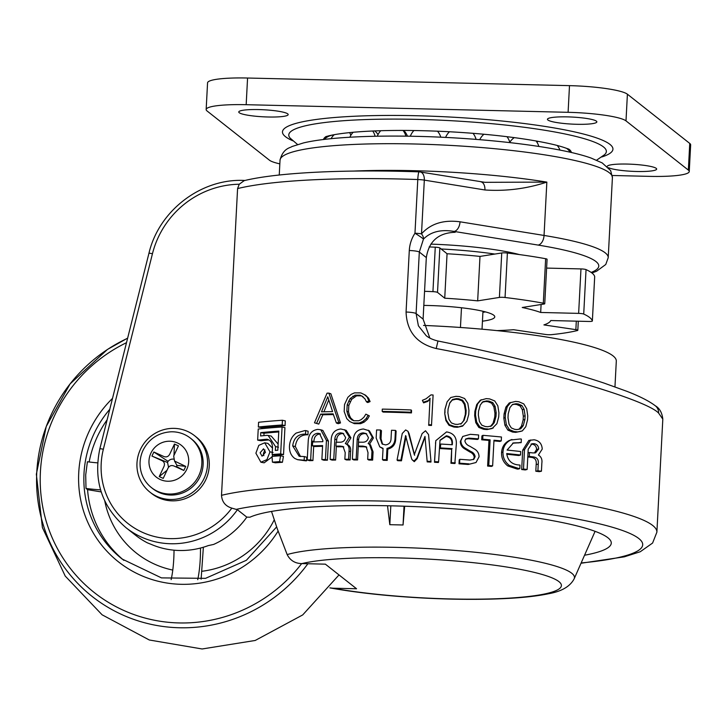 <?xml version="1.0" encoding="UTF-8"?>
<svg xmlns="http://www.w3.org/2000/svg" width="727" height="727" viewBox="0 0 727 727"><rect width="100%" height="100%" fill="white"/><g stroke="black" fill="none" stroke-linecap="round" stroke-linejoin="round"><path stroke-width="1.09" d="M263.856 455.665L263.392 453.384L264.964 449.922M265.491 452.249L263.528 448.813L260.13 452.776L262.074 456.192L265.491 452.249M255.895 453.203L260.893 462.208L266.918 459.646L269.981 451.858L264.71 442.788L258.794 445.36L255.895 453.203M260.893 462.218L264.155 462.826L272.071 456.901M272.28 456.365L272.761 454.675M411.164 409.964A233.885 33.342 -177 0 0 387.373 409.219A233.885 33.342 -177 0 0 382.293 409.11L382.175 411.391L383.12 412.073A229.387 32.697 -177 0 1 388.109 412.182A229.387 32.697 -177 0 1 411.446 412.909L411.564 410.628L411.164 409.964L411.046 412.245A233.885 33.342 -177 0 0 387.255 411.5A233.885 33.342 -177 0 0 382.175 411.391M382.466 459.618L383.056 448.35L379.776 446.869L376.159 437.972L376.586 429.939A233.885 33.342 -177 0 1 380.485 430.011L380.067 438.09L382.111 443.97L385.501 444.897C389.172 444.397 391.026 442.207 391.062 438.345L391.489 430.275A233.885 33.342 -177 0 1 395.443 430.384L395.015 438.417C394.797 443.734 392.126 447.078 386.982 448.441L386.391 459.709A233.885 33.342 -177 0 0 384.728 459.673A233.885 33.342 -177 0 0 382.466 459.618L383.365 460.3A229.387 32.697 -177 0 1 385.583 460.345A229.387 32.697 -177 0 1 387.218 460.391L387.809 449.113C392.844 447.75 395.479 444.406 395.697 439.09L396.115 431.056L395.443 430.384M658.607 413.09A8.997 8.724 128.3 0 0 655.354 405.82L655.354 405.82C659.58 408.238 662.061 412.672 662.815 419.125L658.607 413.09C645.776 399.178 535.208 367.08 436.209 348.542C416.871 343.744 406.82 331.567 406.066 312.028L409.292 250.506C409.655 244.263 411.546 238.511 414.972 233.24L417.789 179.533A229.387 32.697 -177 0 0 400.323 179.015A229.387 32.697 -177 0 0 237.584 188.575L239.247 184.231A89.957 87.285 -51.7 0 0 152.443 253.75L103.352 449.259A74.218 72.009 -51.7 0 0 142.192 532.219A74.218 72.009 -51.7 0 0 231.84 508.128C225.461 506.183 222.017 501.921 221.508 495.332A229.387 32.697 3 0 1 384.247 485.781A229.387 32.697 3 0 1 656.89 532.164L652.592 543.051L640.233 551.757L624.311 556.837L581.018 563.252M231.84 508.128L237.411 509.718A78.716 76.371 128.3 0 1 126.053 527.738L135.449 535.154A78.716 76.371 -51.7 0 0 147.454 542.878L150.907 544.25A78.716 76.371 128.3 0 0 208.24 545.604L213.602 544.441A78.716 76.371 -51.7 0 0 246.807 517.133L237.411 509.718M484.891 182.323L546.849 182.104C526.63 188.766 505.983 191.383 484.918 189.974L424.323 180.123L421.506 233.84A8.997 4.489 39.5 0 1 423.459 239.101L419.315 252.042L416.098 313.573L418.398 325.805L426.158 335.638M519.314 254.559A93.101 13.268 -177 0 0 430.838 244.108M591.178 272.434A157.423 22.437 -177 0 0 538.071 245.072L454.048 231.422C440.944 229.205 430.748 231.768 423.459 239.101A8.997 0.591 -147.8 0 0 414.972 233.24A8.997 1.281 -177 0 1 421.506 233.84C430.711 223.634 443.552 219.627 460.027 221.799A8.997 5.416 99.2 0 1 454.048 231.422L455.166 232.304C438.517 232.776 428.903 241.2 426.322 257.576L423.096 319.098L429.848 338.073M584.553 555.237A184.413 26.29 -177 0 0 611.271 543.151A184.413 26.29 -177 0 0 392.089 505.856A184.413 26.29 -177 0 0 249.961 517.206L246.807 517.133M407.992 431.32L414.317 454.639L422.114 433.61L425.522 430.775L428.548 434.573L430.984 461.436A233.885 33.342 -177 0 0 427.149 461.245L424.977 436.409L416.907 458.065L413.981 461.027L411.973 459.6L411.346 457.828L405.602 435.591L400.913 460.136A233.885 33.342 -177 0 0 397.06 460.018L402.267 433.465L405.648 429.939L407.992 431.32L409.119 433.701L414.608 455.293M430.984 461.436L430.947 462.081A229.387 32.697 -177 0 0 427.185 461.89L426.558 454.548M425.077 437.054L417.144 458.71L414.272 461.681L411.973 459.6M406.084 436.255L401.458 460.809A229.387 32.697 -177 0 0 397.678 460.682L397.06 460.018M440.726 444.052A233.885 33.342 -177 0 1 452.303 444.76L452.367 443.652C452.748 439.153 450.74 436.536 446.36 435.809L440.017 440.162L438.59 461.854A233.885 33.342 -177 0 0 434.592 461.636L435.791 440.671L446.56 431.92C453.348 433.01 456.611 436.982 456.347 443.843L454.848 463.517A229.387 32.697 -177 0 0 450.94 463.253L451.676 449.268A229.387 32.697 -177 0 0 440.317 448.568L440.726 444.052L440.317 448.568M451.912 444.733L451.94 444.27C452.312 439.771 450.349 437.154 446.051 436.436L439.935 440.471M438.59 461.854L438.408 462.49A229.387 32.697 -177 0 0 434.482 462.272L435.791 440.671M478.43 438.872A233.885 33.342 -177 0 0 468.806 438.117L465.798 438.935L464.871 440.962C465.48 443.406 467.125 445.16 469.796 446.224L474.068 448.75C477.348 450.558 479.011 453.239 479.057 456.792L476.012 462.526L468.188 464.471A229.387 32.697 -177 0 0 459.01 463.799L459.219 459.909L459.8 459.31A233.885 33.342 -177 0 1 469.942 460.055L473.795 459.337L475.131 456.701L474.249 457.283C473.877 454.848 472.441 453.094 469.96 452.03L465.135 449.122C462.008 447.423 460.4 444.86 460.309 441.434L462.735 436.464L470.333 434.328A233.885 33.342 -177 0 1 478.63 434.982L478.43 438.872L477.503 439.453A229.387 32.697 -177 0 0 468.07 438.708L465.498 439.244M473.313 459.609L474.249 457.283M482.928 435.337A233.885 33.342 -177 0 1 501.466 437.009L501.257 440.898A233.885 33.342 -177 0 0 493.978 440.217L492.633 465.862L491.407 466.416A229.387 32.697 -177 0 0 487.617 466.071L488.962 440.426A229.387 32.697 -177 0 0 481.719 439.799L481.928 435.909L482.928 435.337L482.728 439.226L481.719 439.799M501.257 440.898L499.894 441.443A229.387 32.697 -177 0 0 493.942 440.88M521.177 442.625L513.398 442.916L507.092 450.068A233.885 33.342 -177 0 1 520.714 451.522L520.532 455.02A233.885 33.342 -177 0 0 506.701 453.548C507.764 460.545 511.726 464.353 518.605 464.962L520.005 465.08L519.814 468.615A233.885 33.342 -177 0 0 518.733 468.497L509.336 465.416C504.901 461.999 502.784 457.519 502.975 451.985C503.375 446.469 505.937 442.479 510.663 440.026L520.278 438.963A233.885 33.342 -177 0 1 521.359 439.081L521.177 442.625L512.653 443.188M520.532 455.02L518.787 455.52A229.387 32.697 -177 0 0 506.783 454.239M519.814 468.615L518.069 469.124A229.387 32.697 -177 0 0 517.006 469.006L507.791 465.943C503.457 462.526 501.376 458.055 501.566 452.521C501.966 447.005 504.483 443.016 509.127 440.553L511.962 439.481M541.433 471.223A233.885 33.342 -177 0 0 537.907 470.769L538.253 464.09C538.825 459.9 537.244 457.51 533.527 456.929A233.885 33.342 -177 0 0 529.283 456.411L529.483 452.53A233.885 33.342 -177 0 1 532.773 452.921L535.581 452.83L538.689 448.977C538.471 445.842 536.889 444.07 533.927 443.679L531.9 443.77L528.202 449.241L527.139 469.46L525.257 469.942A229.387 32.697 -177 0 0 521.677 469.524L522.695 450.149L528.847 440.426L534.109 439.79C539.143 440.598 541.851 443.697 542.242 449.068L538.407 455.011C541.206 456.756 542.36 459.428 541.86 463.026L541.433 471.223L539.27 471.669A229.387 32.697 -177 0 0 535.817 471.232L536.163 464.553C536.726 460.355 535.181 457.974 531.528 457.401A229.387 32.697 -177 0 0 527.793 456.947M534.418 452.994L536.608 449.431C536.399 446.305 534.845 444.542 531.937 444.152L531.001 444.106M431.529 425.468A229.387 32.697 -177 0 0 428.703 425.322L430.048 398.205L427.839 401.386L423.568 402.858L422.378 400.323L426.013 398.814L430.966 394.888A233.885 33.342 -177 0 1 433.101 394.997L431.538 424.822A233.885 33.342 -177 0 0 428.657 424.677M430.093 398.85L427.839 401.386M462.59 426.122L457.301 427.276A229.387 32.697 -177 0 0 453.893 427.049L449.004 425.286L445.896 420.57L444.733 413.536L444.96 409.274L447.123 401.804L450.767 397.515L455.929 396.333A233.885 33.342 -177 0 1 459.391 396.569L464.626 398.514L467.815 403.303L468.96 410.31L468.751 414.417L466.888 421.206L462.59 426.122M492.124 428.512L486.972 429.575A229.387 32.697 -177 0 0 483.637 429.284L478.848 427.44L475.794 422.66L474.667 415.599L474.885 411.346L476.739 404.521L480.265 400.286L486.254 398.623A233.885 33.342 -177 0 1 489.634 398.914L494.733 400.95L497.831 405.793L498.931 412.836L498.722 416.935L496.904 423.705L492.124 428.512M520.605 431.393L515.661 432.365A229.387 32.697 -177 0 0 512.471 432.029L507.864 430.102L504.929 425.268L503.847 418.179L504.075 413.927L505.874 407.129L509.282 402.949L515.652 401.413A233.885 33.342 -177 0 1 518.896 401.767L523.767 403.885L526.712 408.783L527.747 415.844L527.529 419.952L525.785 426.694L522.359 430.884L520.605 431.393M237.584 188.575L221.508 495.332M383.038 448.732L379.776 446.869M380.485 430.011L381.448 430.693L381.03 438.763L382.611 444.288M362.4 396.333L360.029 395.17A233.885 33.342 -177 0 0 355.058 395.152L350.123 398.587L347.197 404.757L346.861 411.173L347.96 414.953L349.142 417.334L351.532 419.697L353.704 420.751A233.885 33.342 -177 0 1 358.693 420.76L361.174 419.643L363.9 417.253L365.863 414.154L369.352 415.88L367.462 419.225L364.172 422.133L360.647 423.677A229.387 32.697 -177 0 0 354.376 423.659L349.732 421.515L346.761 418.607L344.171 411.491L344.534 404.503L347.879 397.315L351.15 394.388L354.458 392.889A233.885 33.342 -177 0 1 360.846 392.907L365.572 395.206L368.562 398.187L370.098 401.568L367.771 402.558L366.508 401.877L364.872 398.75L361.637 395.961M361.41 395.851A229.387 32.697 -177 0 0 356.548 395.833L351.704 399.268L348.824 405.439L348.487 411.855L349.569 415.635L350.723 418.016L353.813 420.751M340.5 422.941L338.209 423.696L336.383 423.014L333.148 413.863A233.885 33.342 -177 0 0 320.662 414.117L322.797 414.79L318.78 424.086L314.491 422.814L327.05 393.162A233.885 33.342 -177 0 1 328.868 393.125L330.867 393.798L340.5 422.941L338.718 422.26L336.383 423.014M333.402 414.572A229.387 32.697 -177 0 0 322.797 414.79M368.262 430.193L372.306 437.309L368.135 443.643L369.389 444.188L371.97 451.222L371.542 459.419A233.885 33.342 -177 0 0 367.671 459.364L368.016 452.685L366.208 446.778L362.882 446.096A233.885 33.342 -177 0 0 358.384 446.06L358.584 442.18A233.885 33.342 -177 0 1 362.064 442.198C365.572 442.407 367.689 440.88 368.425 437.609L366.154 433.556L363.264 432.883C359.538 433.147 357.52 435.209 357.23 439.053L356.166 459.273A233.885 33.342 -177 0 0 352.377 459.255L353.395 439.88C353.731 433.21 357.084 429.584 363.445 428.994L369.398 430.838L373.424 437.981L369.47 444.242M369.389 444.188L370.506 444.842L373.078 451.903L372.642 460.1A229.387 32.697 -177 0 0 368.853 460.046L367.671 459.364M366.744 447.15L364.172 446.778A229.387 32.697 -177 0 0 359.756 446.741L358.384 446.06M366.735 433.937L364.554 433.565C360.901 433.828 358.929 435.891 358.629 439.735L357.575 459.955A229.387 32.697 -177 0 0 353.849 459.937L352.377 459.255M344.562 429.657L349.387 437.145L345.343 443.552C348.315 444.924 349.542 447.423 349.033 451.058L348.606 459.255A233.885 33.342 -177 0 0 344.862 459.264L345.207 452.585L343.044 446.505L340.263 446.087A233.885 33.342 -177 0 0 335.929 446.124L336.138 442.243A233.885 33.342 -177 0 1 339.482 442.207C342.871 442.361 344.916 440.798 345.625 437.518L342.98 433.283L340.654 432.874C337.064 433.201 335.129 435.291 334.838 439.144L333.775 459.355A233.885 33.342 -177 0 0 330.14 459.409L331.148 440.035C331.485 433.365 334.72 429.684 340.845 428.994L346.17 430.32L350.941 437.836L346.997 444.215M346.97 444.233C349.878 445.606 351.086 448.105 350.587 451.74L350.15 459.937A229.387 32.697 -177 0 0 346.479 459.946L344.862 459.264M343.798 446.923L341.99 446.769A229.387 32.697 -177 0 0 337.737 446.805L335.929 446.124M343.735 433.674L342.381 433.556C338.864 433.883 336.955 435.973 336.665 439.826L336.546 442.234M336.328 446.278L335.61 460.037A229.387 32.697 -177 0 0 332.039 460.091L330.14 459.409M322.57 446.305A229.387 32.697 -177 0 0 314.691 446.523L312.428 445.851L312.637 441.971A233.885 33.342 -177 0 1 322.815 441.689L322.87 440.589L319.535 433.528L317.599 433.283L319.771 433.955C315.981 434.528 314.037 437.063 313.937 441.562L313.919 441.925M320.507 433.974L319.771 433.955M313.691 446.224L312.937 460.545A229.387 32.697 -177 0 0 309.575 460.664L307.23 459.991L308.23 440.944C308.639 434.083 311.828 430.239 317.808 429.393L320.789 429.784L326.441 440.435L328.44 441.116L327.441 460.173A229.387 32.697 -177 0 0 323.942 460.246L321.879 459.564L322.606 445.578A233.885 33.342 -177 0 0 312.428 445.851M320.789 429.784L322.861 430.448L328.44 441.116M305.722 430.575L305.531 434.119L304.295 434.119C297.597 434.401 293.726 438.326 292.69 445.905L299.179 456.292L304.359 456.565L304.168 460.109A233.885 33.342 -177 0 0 303.186 460.146L297.588 459.682L294.817 458.464C291.027 455.711 289.246 451.576 289.473 446.06C289.828 440.526 292.054 436.2 296.153 433.074L304.731 430.611A233.885 33.342 -177 0 1 305.722 430.575L308.121 431.238L307.939 434.782L306.721 434.782C300.151 435.064 296.352 438.99 295.335 446.56L300.505 456.556M304.359 456.565L306.758 457.238L306.576 460.773A229.387 32.697 -177 0 0 305.604 460.809L297.588 459.682M285.048 425.631L285.293 420.888L282.43 420.251A233.885 33.342 -177 0 0 258.585 422.278L258.33 427.013L261.656 427.612A229.387 32.697 -177 0 1 285.048 425.631L282.185 424.986L282.43 420.251M268.963 439.953A229.387 32.697 -177 0 0 260.966 440.735L257.649 440.135L258.23 429.021A233.885 33.342 -177 0 1 282.076 426.994L284.939 427.63L283.53 454.566A229.387 32.697 -177 0 0 275.16 455.175L272.134 454.539L272.525 447.023C272.098 442.407 270.171 439.808 266.754 439.244L267.345 439.326M282.421 462.29L283.43 456.402L280.567 455.765A233.885 33.342 -177 0 0 272.034 456.383L272.425 462.163L275.433 462.799A229.387 32.697 -177 0 1 282.421 462.29L279.55 461.645L280.567 455.765M272.471 448.032L267.872 443.397L264.71 442.788M437.954 341.063L436.209 348.542M485.036 182.341L420.251 171.981A8.997 8.997 0 0 0 419.125 171.863C345.18 169.237 277.705 172.472 244.208 180.641L239.247 184.231M420.251 171.981A8.997 5.416 99.2 0 1 424.323 180.123A8.997 1.281 -177 0 0 417.789 179.533A8.997 1.081 92 0 1 419.125 171.863M480.847 181.823A8.997 5.416 99.2 0 1 484.918 189.974M292.69 445.905L295.335 446.56M304.168 460.109L306.576 460.773M305.531 434.119L307.939 434.782M317.599 433.283C313.737 433.855 311.756 436.391 311.656 440.898L313.937 441.562M311.656 440.898L310.665 459.873L312.937 460.545M310.665 459.873A233.885 33.342 -177 0 0 307.23 459.991M326.441 440.435L325.451 459.491L327.441 460.173M325.451 459.491A233.885 33.342 -177 0 0 321.879 459.564M349.387 437.145L350.941 437.836M349.033 451.058L350.587 451.74M345.343 443.552L347.515 444.433M348.606 459.255L350.15 459.937M340.263 446.087L341.99 446.769M340.654 432.874L342.381 433.556M334.838 439.144L336.665 439.826M333.775 459.355L335.61 460.037M372.306 437.309L373.424 437.981M371.97 451.222L373.078 451.903M371.542 459.419L372.642 460.1M362.882 446.096L364.172 446.778M363.264 432.883L364.554 433.565M357.23 439.053L358.629 439.735M356.166 459.273L357.575 459.955M380.067 438.09L381.03 438.763M395.015 438.417L395.697 439.09M386.982 448.441L387.809 449.113M386.391 459.709L387.218 460.391M408.701 433.047L409.119 433.701M427.149 461.245L427.185 461.89M416.907 458.065L417.144 458.71M413.981 461.027L414.272 461.681M400.913 460.136L401.458 460.809M455.347 462.899A233.885 33.342 -177 0 0 451.367 462.636L451.676 449.268M452.103 448.65A233.885 33.342 -177 0 0 440.526 447.932M452.367 443.652L451.94 444.27M446.36 435.809L446.051 436.436M434.592 461.636L434.482 462.272M435.591 442.579L435.482 443.216M451.367 462.636L450.94 463.253M475.131 456.701C474.74 454.257 473.286 452.503 470.751 451.44L465.825 448.523L465.135 449.122M465.825 448.523C462.636 446.823 460.991 444.261 460.891 440.835L460.309 441.434M460.891 440.835L462.735 436.464M468.806 438.117L468.07 438.708M476.012 462.526L468.188 464.471M468.951 463.881A233.885 33.342 -177 0 0 459.6 463.19L459.01 463.799M459.6 463.19L459.8 459.31M492.633 465.862A233.885 33.342 -177 0 0 488.771 465.516L490.116 439.862L488.962 440.426M490.116 439.862A233.885 33.342 -177 0 0 482.728 439.226M488.771 465.516L487.617 466.071M509.336 465.416L507.791 465.943M502.975 451.985L501.566 452.521M510.663 440.026L509.127 440.553M527.139 469.46A233.885 33.342 -177 0 0 523.495 469.033L524.503 449.659L530.719 439.953M524.503 449.659L522.695 450.149M537.907 470.769L535.817 471.232M538.253 464.09L536.163 464.553M533.527 456.929L531.528 457.401M529.283 456.411L527.802 456.792M529.483 452.53L528.011 452.903M538.689 448.977L536.608 449.431M533.927 443.679L531.937 444.152M523.495 469.033L521.677 469.524M320.662 414.117L316.572 423.414L318.78 424.086M316.572 423.414L314.491 422.814M328.868 393.125L338.718 422.26M327.768 396.778L321.498 411.836A233.885 33.342 -177 0 1 332.566 411.609L327.768 396.778M328.777 399.905L323.915 411.773M368.135 415.199L366.208 418.543L362.864 421.451L364.172 422.133M366.208 418.543L367.462 419.225M362.864 421.451L359.265 422.996L360.647 423.677M359.265 422.996A233.885 33.342 -177 0 0 352.868 422.978M364.263 394.525L368.562 398.187M367.317 397.505L368.88 400.886L370.098 401.568M368.88 400.886L366.508 401.877M363 396.642L360.029 395.17M355.058 395.152L356.548 395.833M352.768 396.206L354.303 396.887M350.123 398.587L351.704 399.268M348.696 400.968L350.305 401.649M347.197 404.757L348.824 405.439M346.861 411.173L348.487 411.855M347.96 414.953L349.569 415.635M349.142 417.334L350.723 418.016M351.532 419.697L353.068 420.388M411.046 412.245L411.446 412.909M427.749 400.741L423.396 402.213L423.568 402.858M423.396 402.213L422.378 400.323M433.101 394.997L431.538 424.822M463.208 425.513L457.301 427.276M457.819 426.658A233.885 33.342 -177 0 0 454.348 426.431L453.893 427.049M454.348 426.431L449.35 424.668L449.004 425.286M449.35 424.668L446.178 419.942L445.896 420.57M446.178 419.942L444.733 413.536M444.988 412.909L444.96 409.274M445.215 408.647L447.123 401.804M465.007 403.858L462.626 400.223L458.792 398.805A233.885 33.342 -177 0 0 456.311 398.632L452.594 399.477L449.868 402.731L448.077 409.028L447.877 412.881L448.995 419.361L451.376 422.923L454.948 424.232A233.885 33.342 -177 0 1 457.474 424.404L461.418 423.523L464.153 420.242L465.934 414.008L466.125 410.328L465.007 403.858L464.38 404.466L462.045 400.831L462.626 400.223M460.836 424.132L463.526 420.842L465.28 414.617L465.471 410.928L464.38 404.466M465.471 410.928L466.125 410.328M462.045 400.831L458.292 399.414L458.792 398.805M458.292 399.414A229.387 32.697 -177 0 0 455.856 399.25L456.311 398.632M455.856 399.25L452.212 400.104L452.594 399.477M452.212 400.104L449.531 403.358M463.526 420.842L464.153 420.242M465.28 414.617L465.934 414.008M493.324 427.949L486.972 429.575M488.062 429.003A233.885 33.342 -177 0 0 484.673 428.712L483.637 429.284M484.673 428.712L479.784 426.858L478.848 427.44M479.784 426.858L476.667 422.078L475.794 422.66M476.667 422.078L475.503 415.017L474.667 415.599M475.503 415.017L475.731 410.755L474.885 411.346M475.731 410.755L477.612 403.939L476.739 404.521M477.612 403.939L481.201 399.705M495.096 406.302L492.788 402.631L489.053 401.131A233.885 33.342 -177 0 0 486.627 400.922L482.992 401.704L480.311 404.912L478.539 411.191L478.339 415.044L479.438 421.542L481.765 425.15L485.263 426.522A233.885 33.342 -177 0 1 487.735 426.74L491.579 425.922L494.251 422.687L495.987 416.48L496.187 412.8L495.096 406.302L493.887 406.866L491.634 403.185L492.788 402.631M490.416 426.485L493.042 423.241L494.751 417.034L494.951 413.354L493.887 406.866M494.951 413.354L496.187 412.8M491.634 403.185L487.962 401.704L489.053 401.131M487.962 401.704A229.387 32.697 -177 0 0 485.581 401.495L486.627 400.922M485.581 401.495L482.019 402.285M493.042 423.241L494.251 422.687M494.751 417.034L495.987 416.48M522.359 430.884L515.661 432.365M517.324 431.856A233.885 33.342 -177 0 0 514.062 431.511L512.471 432.029M514.062 431.511L509.363 429.575L507.864 430.102M509.363 429.575L506.374 424.732L504.929 425.268M506.374 424.732L505.265 417.643L503.847 418.179M505.265 417.643L505.483 413.39L504.075 413.927M505.483 413.39L507.319 406.593L505.874 407.129M507.319 406.593L510.781 402.422M524.103 409.256L521.904 405.539L518.333 403.985A233.885 33.342 -177 0 0 515.997 403.73L512.499 404.457L509.918 407.62L508.2 413.872L508 417.725L509.045 424.25L511.281 427.903L514.643 429.33A233.885 33.342 -177 0 1 517.006 429.584L520.686 428.83L523.249 425.631L524.93 419.452L525.121 415.762L524.103 409.256L522.34 409.755L520.187 406.039L521.904 405.539M518.969 429.339L521.486 426.131L523.14 419.952L523.331 416.262L522.34 409.755M523.331 416.262L525.121 415.762M520.187 406.039L516.679 404.494L518.333 403.985M516.679 404.494A229.387 32.697 -177 0 0 514.398 404.248L515.997 403.73M514.398 404.248L512.308 404.694M521.486 426.131L523.249 425.631M523.14 419.952L524.93 419.452M282.185 424.986A233.885 33.342 -177 0 0 258.33 427.013M267.918 439.481L266.754 439.244A233.885 33.342 -177 0 0 257.649 440.135M283.53 454.566L280.667 453.921A233.885 33.342 -177 0 0 272.134 454.539M280.667 453.921L282.076 426.994M275.533 446.587L275.324 450.413A233.885 33.342 -177 0 1 277.796 450.231L278.805 431.102A233.885 33.342 -177 0 0 260.757 432.638L260.584 435.955A233.885 33.342 -177 0 1 267.109 435.337L268.145 435.464L275.533 446.587L278.496 447.214M268.145 435.464L271.235 436.073L278.123 444.079M278.759 431.956A229.387 32.697 -177 0 0 264.019 433.247L260.757 432.638M264.019 433.247L263.901 435.627M279.55 461.645A233.885 33.342 -177 0 0 272.425 462.163M287.719 113.857A24.736 3.526 3 0 1 288.174 114.575A24.736 3.526 3 0 1 265.737 116.92A24.736 3.526 3 0 1 239.21 112.712A24.736 3.526 3 0 1 238.765 111.985A24.736 3.526 3 0 1 261.202 109.65A24.736 3.526 3 0 1 287.719 113.857M596.413 121.164A24.736 3.526 3 0 1 596.858 121.882A24.736 3.526 3 0 1 574.421 124.217A24.736 3.526 3 0 1 547.904 120.01A24.736 3.526 3 0 1 547.449 119.292A24.736 3.526 3 0 1 569.886 116.956A24.736 3.526 3 0 1 596.413 121.164M607.245 166.456A24.736 3.526 3 0 1 629.755 164.148A24.736 3.526 3 0 1 656.199 168.346A24.736 3.526 3 0 1 656.654 169.073A24.736 3.526 3 0 1 635.78 171.463A24.736 3.526 3 0 1 608.49 167.683M206.159 109.523L207.558 82.851A49.472 7.052 3 0 1 247.571 78.025L569.495 85.641A49.472 7.052 3 0 1 627.401 94.201L689.75 143.419A49.472 7.052 3 0 1 690.65 144.855L689.251 171.536A49.472 7.052 -177 0 0 688.351 170.091L626.002 120.882A49.472 7.052 -177 0 0 568.096 112.312L246.171 104.697A49.472 7.052 -177 0 0 206.159 109.523A49.472 7.052 -177 0 0 207.059 110.967L269.417 160.176A49.472 7.052 -177 0 0 279.831 163.866M612.334 175.489L649.238 176.361A49.472 7.052 -177 0 0 689.251 171.536M482.446 321.18A56.224 8.015 -177 0 0 485.036 320.816A56.224 8.015 -177 0 0 494.769 316.863A56.224 8.015 -177 0 0 423.814 305.413M482.91 312.292A56.224 8.015 -177 0 0 485.509 311.919A56.224 8.015 -177 0 0 485.536 311.919M497.041 330.621A112.449 16.03 -177 0 0 513.589 329.713L545.532 334.465A4.498 0.645 -177 0 0 551.348 334.665A154.051 21.955 -177 0 0 577.383 330.54A4.498 0.645 -177 0 0 577.82 330.285A4.498 0.645 -177 0 0 575.857 329.649L543.905 324.905A112.449 16.03 -177 0 0 550.748 320.543L588.706 321.461A4.498 0.645 -177 0 0 592.36 321.025A154.051 21.955 -177 0 0 583.717 314.055A4.498 0.645 -177 0 0 578.637 313.382L540.679 312.465A112.449 16.03 -177 0 0 522.231 307.494L543.969 304.04A4.498 0.645 -177 0 0 544.75 303.732A4.498 0.645 -177 0 0 543.314 303.177A154.051 21.955 -177 0 0 505.056 297.497A4.498 0.645 -177 0 0 499.404 297.425L477.666 300.869A112.449 16.03 -177 0 0 444.733 298.206L437.518 292.408A4.498 0.645 -177 0 0 432.938 291.654A154.051 21.955 -177 0 0 424.559 291.3M432.938 291.654L435.264 247.189A154.051 21.955 -177 0 0 429.175 246.935M543.314 303.177L545.641 258.721A154.051 21.955 -177 0 0 507.391 253.041L505.056 297.497M499.404 297.425L501.739 252.969L479.993 256.413A112.449 16.03 -177 0 0 447.06 253.75L439.844 247.952L437.518 292.408M501.739 252.969A4.498 0.645 3 0 1 507.391 253.041M545.641 258.721A4.498 0.645 3 0 1 547.077 259.266L544.75 303.732M578.637 313.382L580.973 268.917L546.613 268.09M580.973 268.917A4.498 0.645 3 0 1 586.044 269.599L583.717 314.055M594.686 276.542A4.498 0.645 3 0 1 594.695 276.569L592.36 321.025A4.498 0.645 -177 0 0 592.36 320.998L594.686 276.542A154.051 21.955 -177 0 0 586.044 269.599M435.264 247.189A4.498 0.645 3 0 1 439.844 247.952M494.869 254.059A96.7 13.786 -177 0 0 441.125 248.979M541.097 304.504L540.679 312.465M479.993 256.413L477.666 300.869M447.06 253.75L444.733 298.206M482.964 311.274L482.028 329.186M461.481 307.757L460.445 327.477M423.532 325.423A179.914 25.645 3 0 1 613.034 355.876A179.914 25.645 3 0 1 616.305 361.119L614.96 386.855M301.841 563.598C295.098 563.48 290.2 560.481 287.165 554.592A149.462 21.301 3 0 1 458.628 550.712A149.462 21.301 3 0 1 574.194 578.747C570.177 586.444 561.626 591.442 548.531 593.75C537.553 596.049 523.349 597.649 505.937 598.53C481.21 599.757 453.821 599.602 423.75 598.057C387.973 596.131 356.684 592.732 329.876 587.879L333.011 588.207A136.83 19.502 -177 0 0 534.245 595.749A136.83 19.502 -177 0 0 495.796 565.406A136.83 19.502 -177 0 0 301.841 563.598L325.378 564.161L356.557 588.761L333.011 588.207M271.507 511.426L277.378 529.047L287.165 554.592M404.675 506.219L403.049 524.985L389.817 524.676L387.518 505.756M389.817 524.676L390.808 505.828M403.049 524.985L404.03 506.201M140.738 470.269A31.488 30.552 -51.7 0 0 151.47 487.626A31.488 30.552 -51.7 0 0 198.862 475.513A31.488 30.552 -51.7 0 0 190.483 438.199A31.488 30.552 -51.7 0 0 171.099 431.793C158.322 432.638 148.971 438.79 143.065 450.24C140.111 456.683 139.339 463.363 140.738 470.269M150.907 453.13A20.238 19.638 -51.7 0 0 160.267 479.529A20.238 19.638 -51.7 0 0 186.766 469.324A20.238 19.638 -51.7 0 0 177.406 442.934A20.238 19.638 -51.7 0 0 150.907 453.13M151.47 487.626L152.752 488.644A31.488 30.552 -51.7 0 0 200.143 476.521A31.488 30.552 -51.7 0 0 191.764 439.208L190.483 438.199M149.962 492.17L151.67 493.524A35.986 34.914 -51.7 0 0 205.841 479.666A35.986 34.914 -51.7 0 0 196.254 437.027L194.545 435.682A35.986 34.914 -51.7 0 0 140.384 449.531A35.986 34.914 -51.7 0 0 149.962 492.17A35.986 34.914 -51.7 0 0 204.133 478.321A35.986 34.914 -51.7 0 0 194.545 435.682M161.912 460.564C164.302 461.863 164.993 463.817 163.993 466.434L159.231 476.594L163.211 478.393L167.973 468.233C169.336 465.78 171.299 465.026 173.862 465.962L183.822 470.46L185.73 466.398L174.525 461.036L173.689 456.029L178.451 445.86L174.462 444.061L169.7 454.23C168.337 456.683 166.374 457.437 163.811 456.501L153.851 452.003L151.952 456.065L162.484 460.882M176.088 466.97L176.425 466.498A5.044 4.898 -51.7 0 0 176.952 465.362L174.525 461.036M173.817 459.155C171.536 458.837 169.627 459.573 168.082 461.354A5.044 4.898 -51.7 0 0 167.555 462.49L168.537 467.325M159.231 476.594L167.01 470.287M183.822 470.46L176.425 466.498M151.952 456.065L167.555 462.49M153.851 452.003L168.082 461.354M174.462 444.061L173.98 455.402M185.73 466.398L176.952 465.362M100.562 489.871A35.986 5.125 3 0 1 86.004 488.435L85.704 474.958L87.404 461.754A35.986 5.125 3 0 0 97.627 462.872M86.004 488.435L87.567 489.662L101.198 491.915M201.125 579.165L203.369 547.231M174.035 550.185A35.986 7.034 -88.6 0 1 171.118 579.646M200.488 548.04A35.986 7.034 -88.6 0 1 197.717 579.664M269.981 451.858L273.052 452.485M581.146 562.962A215.901 30.77 -177 0 0 616.987 528.647A215.901 30.77 -177 0 0 386.11 501.139A215.901 30.77 -177 0 0 236.266 509.363M353.54 171.081A166.419 23.718 3 0 1 413.218 170.672A166.419 23.718 3 0 1 546.849 182.104L544.05 235.448A166.419 23.718 3 0 1 608.217 257.676L612.407 177.652A166.419 23.718 -177 0 0 414.617 143.991A166.419 23.718 -177 0 0 280.022 160.231C283.003 147.981 290.609 147.854 291.909 146.563L303.459 142.937C323.997 137.939 364.7 135.167 416.535 136.349C485.691 137.885 560.299 146.945 591.096 158.059L602.21 162.921L610.671 170.609L612.407 177.652M502.203 331.167L502.248 330.403M426.322 257.576L419.315 252.042A8.997 1.281 -177 0 0 409.292 250.506M406.066 312.028A8.997 1.281 -177 0 1 416.098 313.573L423.096 319.098M460.027 221.799L544.05 235.448A8.997 5.416 99.2 0 1 538.071 245.072M99.926 448.968A4.498 0.454 14.1 0 1 99.844 448.841A4.498 0.454 14.1 0 1 103.352 449.259M149.017 253.45A4.498 0.454 14.1 0 1 148.935 253.323A4.498 0.454 14.1 0 1 152.443 253.75M243.781 180.469A4.498 0.881 91.4 0 0 243.654 180.414A4.498 0.881 91.4 0 0 243.218 180.968M304.295 434.119L306.721 434.782M303.186 460.146L305.604 460.809M470.751 451.44L469.96 452.03M519.941 442.443L518.215 442.952M518.733 468.497L517.006 469.006M571.331 152.516A124.117 17.693 -177 0 0 569.368 149.517M596.603 160.185L604.619 154.633A159.004 22.664 -177 0 0 603.465 146.909A159.004 22.664 -177 0 0 421.914 119.501A159.004 22.664 -177 0 0 290.182 138.148L297.57 144.509M325.769 136.758A124.117 17.693 -177 0 0 323.506 139.529M601.738 156.987A165.456 23.582 -177 0 0 609.926 144.364A165.456 23.582 -177 0 0 416.289 115.729A165.456 23.582 -177 0 0 285.493 136.694A165.456 23.582 -177 0 0 292.799 140.793M568.096 112.312L569.495 85.641M246.171 104.697L247.571 78.025M688.351 170.091L689.75 143.419M626.002 120.882L627.401 94.201M575.857 329.649L576.302 321.161M349.578 132.596A16.058 6.616 96.7 0 1 350.832 135.331M372.687 130.996A16.058 10.76 100.5 0 1 375.087 136.249M403.003 130.424A16.058 13.849 107.2 0 1 405.893 136.158M109.777 409.292A105.697 102.562 -51.7 0 0 83.996 473.613A105.697 102.562 -51.7 0 0 122.145 559.036L161.467 577.892L205.532 578.347L246.38 560.281L276.596 526.948M89.148 461.99A105.697 102.562 128.3 0 1 107.151 419.752M278.132 531.037A110.195 106.924 128.3 0 1 153.86 580.101A110.195 106.924 128.3 0 1 78.734 472.832A110.195 106.924 128.3 0 1 112.512 398.378M123.872 560.363A105.697 102.562 128.3 0 1 87.567 489.662M202.115 571.249A92.202 89.466 -51.7 0 0 274.179 519.959M126.498 342.681A149.289 144.855 -51.7 0 0 40.412 471.923A149.289 144.855 -51.7 0 0 134.958 614.924A149.289 144.855 -51.7 0 0 301.669 563.598M307.875 563.743A153.642 149.08 128.3 0 1 135.785 620.095A153.642 149.08 128.3 0 1 36.777 472.332A153.642 149.08 128.3 0 1 127.607 338.264M104.77 500.948A92.202 89.466 -51.7 0 0 172.781 570.077M279.25 175.016L280.022 160.231M662.815 419.125L656.89 532.164M655.354 405.82C649.266 401.159 639.705 396.297 626.665 391.244L604.428 383.211C587.752 377.631 568.405 371.915 546.395 366.054C512.662 357.102 476.503 348.751 437.936 340.999C432.801 339.754 428.857 337.946 426.086 335.583M502.421 330.403L502.384 331.185M591.932 272.988L596.54 271.253L605.755 264.492L608.217 257.676M245.026 180.45L243.654 180.414C200.725 178.606 158.768 210.921 148.935 253.323L99.844 448.841C93.21 480.665 101.944 506.964 126.053 527.738M568.923 149.162L563.943 147.436C556.319 144.909 544.777 142.374 529.32 139.829C505.092 135.958 477.539 133.223 446.642 131.605C410.528 129.86 379.676 130.051 354.094 132.178C330.803 134.304 325.596 136.812 325.478 136.876L326.259 136.449M578.292 321.216L577.82 330.285M570.341 152.288A16.058 16.058 0 0 0 566.597 148.353M333.993 134.931A16.058 16.058 0 0 0 324.078 139.457M334.275 134.677A16.058 16.058 0 0 0 331.049 138.693M352.859 132.596A16.058 16.058 0 0 0 352.359 132.332M353.177 132.259A16.058 16.058 0 0 0 349.887 137.221M378.049 134.559A16.058 16.058 0 0 0 374.714 130.915M380.757 130.706A16.058 16.058 0 0 0 377.331 136.203M407.429 136.176A16.058 16.058 0 0 0 403.721 130.424M413.954 130.515A16.058 16.058 0 0 0 410.337 136.222M440.798 137.203A16.058 16.058 0 0 0 437.472 131.178M476.067 139.384A16.058 16.058 0 0 0 473.013 133.314M449.468 131.751A16.058 16.058 0 0 0 445.615 137.43M509.854 142.601A16.058 16.058 0 0 0 506.983 136.694M483.937 134.241A16.058 16.058 0 0 0 479.756 139.684M538.843 146.436A16.058 16.058 0 0 0 536.072 140.965M514.271 137.621A16.058 16.058 0 0 0 509.781 142.319M559.981 150.098A16.058 16.058 0 0 0 557.236 145.482M538.207 141.356A16.058 16.058 0 0 0 536.853 142.065M574.194 578.747L595.086 531.328M127.652 338.11L107.414 349.478L70.101 383.901L46.228 426.504L36.35 474.213L42.411 527.593L65.221 576.066L102.107 614.806L149.308 639.996L202.133 648.975L255.204 640.469L302.696 614.933L339.018 574.921"/></g></svg>

